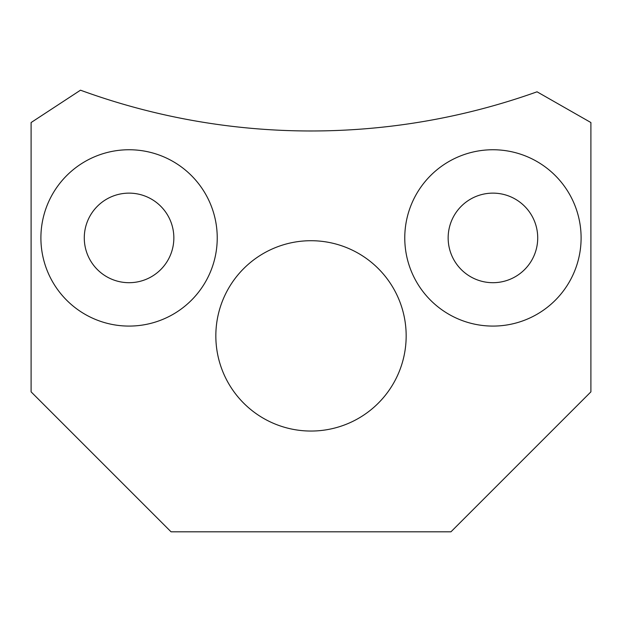<?xml version="1.0" encoding="UTF-8"?>
<svg xmlns="http://www.w3.org/2000/svg" width="622" height="622" viewBox="0 0 622 622"><rect width="100%" height="100%" fill="white"/><g stroke="black" fill="none" stroke-linecap="round" stroke-linejoin="round"><path stroke-width="0.47" stroke-dasharray="3.11 2.33" d="M129.065 193.131A44.784 44.784 0 0 0 84.281 237.915A44.784 44.784 0 0 0 129.065 282.699A44.784 44.784 0 0 0 173.849 237.915A44.784 44.784 0 0 0 129.065 193.131M492.935 193.131A44.784 44.784 0 0 0 448.151 237.915A44.784 44.784 0 0 0 492.935 282.699A44.784 44.784 0 0 0 537.719 237.915A44.784 44.784 0 0 0 492.935 193.131M311 240.714A95.166 95.166 0 0 0 215.834 335.88A95.166 95.166 0 0 0 311 431.046A95.166 95.166 0 0 0 406.166 335.88A95.166 95.166 0 0 0 311 240.714M537.043 91.807A671.76 671.76 0 0 1 80.487 90.19L31.1 122.542L31.1 391.86L171.05 531.81L450.95 531.81L590.9 391.86L590.9 122.542L537.043 91.807"/><path stroke-width="0.93" d="M129.065 149.746A88.168 88.168 0 0 0 40.896 237.915A88.168 88.168 0 0 0 129.065 326.083A88.168 88.168 0 0 0 217.233 237.915A88.168 88.168 0 0 0 129.065 149.746M129.065 193.131A44.784 44.784 0 0 0 84.281 237.915A44.784 44.784 0 0 0 129.065 282.699A44.784 44.784 0 0 0 173.849 237.915A44.784 44.784 0 0 0 129.065 193.131M492.935 149.746A88.168 88.168 0 0 0 404.767 237.915A88.168 88.168 0 0 0 492.935 326.083A88.168 88.168 0 0 0 581.103 237.915A88.168 88.168 0 0 0 492.935 149.746M492.935 193.131A44.784 44.784 0 0 0 448.151 237.915A44.784 44.784 0 0 0 492.935 282.699A44.784 44.784 0 0 0 537.719 237.915A44.784 44.784 0 0 0 492.935 193.131M311 240.714A95.166 95.166 0 0 0 215.834 335.88A95.166 95.166 0 0 0 311 431.046A95.166 95.166 0 0 0 406.166 335.88A95.166 95.166 0 0 0 311 240.714M537.043 91.807A671.76 671.76 0 0 1 80.487 90.19L31.1 122.542L31.1 391.86L171.05 531.81L450.95 531.81L590.9 391.86L590.9 122.542L537.043 91.807"/></g></svg>
